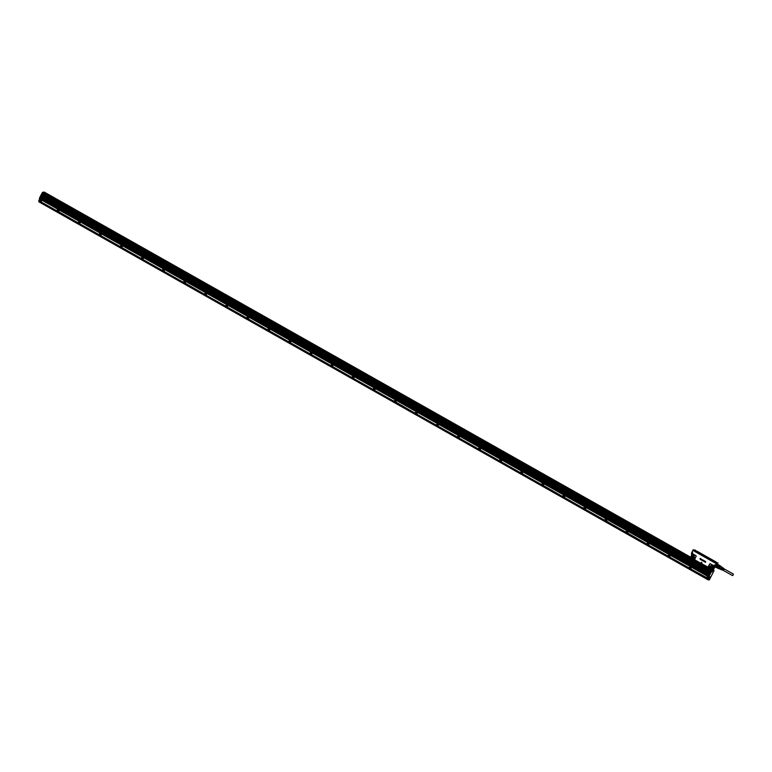 <?xml version="1.0" encoding="UTF-8"?>
<svg xmlns="http://www.w3.org/2000/svg" width="772" height="772" viewBox="0 0 772 772"><rect width="100%" height="100%" fill="white"/><g stroke="black" fill="none" stroke-linecap="round" stroke-linejoin="round"><path stroke-width="1.16" d="M691.471 554.064A2.374 0.666 119.5 0 1 691.973 552.134L693.179 549.78L695.504 550.214L693.854 550.147M694.028 550.214L694.308 550.87L693.912 550.175M691.973 552.125L691.606 554.325A2.47 0.695 119.5 0 1 692.03 552.173L692.619 552.511L692.262 554.663M692.166 554.653L691.065 557.075L691.403 558.021L690.921 557.413A0.907 0.868 -90 0 0 690.988 557.635L691.104 557.577M716.561 562.942L717.313 562.991L716.426 562.981L715.248 565.287L714.66 564.959L713.415 565.924L714.38 567.159L714.66 564.959L712.238 569.553L711.659 569.311L713.328 566.32L712.112 568.742M701.323 563.242L701.372 562.334M702.038 562.74L701.372 563.27L702.028 562.74M705.714 561.881L705.367 561.418L705.54 562.257L705.039 561.948M705.347 561.823L705.164 562.325M705.203 562.257L705.193 561.553M704.865 561.804L704.469 560.877M704.518 560.897L704.315 561.418L704.527 560.897M704.884 561.128L704.73 561.688L704.884 561.128M703.823 561.283L703.948 560.568M703.263 560.964L703.717 560.453L703.437 560.954M703.456 561.061L703.726 560.453M703.176 560.848L703.292 560.173L703.08 560.848M702.983 560.983L703.215 560.144M702.395 560.356L702.993 560.289L702.51 559.874M702.945 560.308L702.288 560.308M702.626 559.999L702.433 560.665M701.844 560.173L701.777 559.594L702.346 559.768L701.777 560.298L702.356 559.768L701.777 559.594M701.864 559.43L701.121 559.912L701.217 559.024M701.873 559.43L701.237 559.98M701.15 559.015L700.677 558.716L700.773 559.7L701.14 559.015M700.6 558.696L700.079 558.388L700.214 559.401L700.6 558.696M694.018 550.253L695.495 550.214M714.708 561.948L716.377 562.865L715.297 563.077L693.758 550.909L693.903 550.195L693.796 550.841L715.596 562.788M717.313 562.991L715.75 562.508M714.274 567.13L712.826 569.659L712.102 569.668M692.137 554.267L691.065 557.075M692.6 554.267L692.542 554.132A0.907 0.868 -90 0 1 693.372 554.132L695.601 555.57L693.285 554.257A0.762 0.724 -90 0 0 692.6 554.267L692.349 554.499M695.9 556.602L694.858 559.005A0.907 0.868 -90 0 1 694.25 559.468L694.211 559.324A0.762 0.724 -90 0 0 694.713 558.938L695.9 556.602A0.762 0.724 -90 0 0 695.601 555.57M710.568 564.023L712.961 565.201A0.907 0.868 -90 0 1 713.415 565.924L713.26 565.944A0.762 0.724 -90 0 0 712.884 565.326L710.568 564.023A0.762 0.724 -90 0 0 709.584 564.332L708.407 566.667A0.762 0.724 -90 0 0 708.378 567.323L694.539 559.874L711.523 569.234A0.907 0.868 -90 0 0 711.726 569.167L711.89 568.839M708.407 566.667L708.291 566.6A0.907 0.868 -90 0 0 708.262 567.391L708.435 567.729M700.812 559.69L700.677 558.716M700.301 558.909L700.079 558.388M716.551 562.605L715.634 562.971M718.047 562.942L717.323 562.952M714.003 567.372L713.492 569.553L714.621 567.323L713.521 569.533L712.681 569.726M691.133 556.911L691.046 557.394M694.211 559.324L691.423 557.934M692.986 558.359L694.279 556.979L694.057 556.101C692.301 555.049 691.519 555.589 691.731 557.712C692.909 558.745 693.758 558.503 694.289 556.979L692.986 555.454A1.457 1.38 -90 0 0 691.76 557.702A1.457 1.38 -90 0 0 693.912 557.905M693.999 559.324L691.21 557.751M708.378 567.323L711.601 569.524L707.934 567.198M708.706 567.69L711.649 569.032M712.18 566.339C710.423 565.287 709.642 565.818 709.844 567.941C711.61 568.993 712.382 568.462 712.18 566.339L711.108 568.597A1.457 1.38 90 0 1 709.873 567.941A1.457 1.38 -90 0 1 711.099 565.683L712.18 566.339M715.297 563.077L693.989 550.812M715.654 562.672L694.028 550.745L715.47 562.923M711.996 568.694L713.212 566.291M707.596 567.449L711.591 569.668L707.606 567.42M714.988 562.663L694.25 551.054M712.855 569.447L713.231 568.79M713.531 568.115L713.907 567.459M715.519 562.663L714.37 561.968M715.576 562.663L714.293 562.151M695.755 551.295L714.804 561.968M695.283 551.247L694.289 550.533L695.408 550.996M694.356 550.648L695.109 550.446M696.749 551.237L716.541 562.354M696.788 551.295L695.35 550.552L696.74 551.179M694.076 556.351A1.013 0.955 -90 0 0 692.436 556.429A1.013 0.955 -90 0 0 693.275 557.915A1.013 0.955 -90 0 0 694.076 556.351M712.199 566.59A1.013 0.955 -90 0 0 710.549 566.667A1.013 0.955 -90 0 0 711.398 568.144A1.013 0.955 -90 0 0 712.199 566.59M711.823 568.047A1.013 0.955 90 0 1 711.398 566.667L711.823 566.233M693.7 557.809A1.013 0.955 90 0 1 693.275 556.429L693.7 555.994M715.557 562.402L714.621 561.968L715.557 562.402M694.52 550.61L695.456 551.054L694.52 550.61M695.553 550.61L696.489 551.054L695.553 550.61M714.737 561.688L700.513 553.553M700.59 553.62L701.931 554.354L700.87 553.968M697.28 551.787L699.654 553.157M701.912 554.402L700.918 553.91M697.415 551.835L696.334 551.555M700.233 553.389L714.978 561.688M720.45 566.079L719.224 565.258L720.45 566.079L719.967 566.513L718.539 565.702L719.031 565.278L718.356 565.944L719.601 567.024L719.166 567.883L717.738 567.073L718.134 566.281L717.584 567.584L719.06 568.819L715.519 566.812A1.814 0.511 -60.5 0 1 715.152 566.87A1.814 0.511 -60.5 0 1 715.142 566.86A1.766 0.492 -60.5 0 1 715.142 566.812A1.766 0.492 -60.5 0 1 715.104 566.783A1.824 0.511 119.5 0 0 715.142 566.86A1.824 0.511 119.5 0 0 715.519 566.822L717.014 564.052M715.47 566.793A1.737 0.492 -60.5 0 1 715.383 566.831L715.094 566.667A1.766 0.492 -60.5 0 1 715.094 566.658A1.737 0.492 -60.5 0 1 715.229 566.021M716.252 564.216A1.737 0.492 -60.5 0 1 717.024 563.936M715.519 566.542L715.663 565.818L715.519 566.542L717.41 567.613L717.584 567.044L715.683 565.972M717.584 567.044L715.663 565.818M718.037 566.137L716.03 565.094L716.551 564.496L716.146 565.065L718.037 566.137L718.452 565.567L716.551 564.496M716.889 564.1L718.964 565.114L716.86 563.927M718.964 565.114L717.12 564.023M717.883 567.999L715.625 567.024M719.282 568.819L719.765 568.395L719.089 568.839L717.468 568.067M719.224 565.258L717.284 564.023M720.623 566.059L719.243 565.278M719.601 567.024L719.967 566.513M719.446 568.713L719.813 566.851L720.73 566.426M719.012 568.395L719.166 567.883M719.34 568.597L720.575 566.407M720.498 569.215L721.695 567.044M720.72 569.282L721.868 567.217M721.926 569.871L720.344 569.253M722.196 569.987L722.138 569.225L722.409 570.103M722.467 570.132L722.611 569.485L722.467 570.132M723.441 570.46L724.29 568.964M723.074 569.128L723.885 568.53M722.843 569.041L723.692 568.433M722.602 568.867L723.441 568.24M722.37 568.781L723.248 568.144M722.129 568.597L722.997 567.951M721.888 568.52L722.795 567.845M721.569 569.775L721.666 568.964L721.723 569.765M722.688 570.054L722.679 569.524M723.345 570.402L724.194 568.906M722.91 569.041L723.432 568.481M722.447 568.781L723.084 568.25M721.984 568.52L722.505 567.96M721.733 569.533L721.743 569.003M733.255 574.86L732.56 575.603L733.255 574.86M713.299 570.267L712.826 569.717L713.473 570.267M44.178 192.267L690.641 557.181L44.506 192.218M708.098 579.782L38.793 201.781L708.001 579.782L708.407 578.894L707.75 578.517M38.793 201.781L708.04 579.627M38.822 200.797L38.803 201.714M45.143 192.865L44.39 192.865M711.533 569.668L707.48 567.381M695.881 560.829L44.699 193.039M706.718 578.16L40.028 201.463M40.405 201.473L40.154 201.473A0.878 0.84 -90 0 0 40.308 199.726A0.878 0.84 -90 0 0 40.144 199.707L39.98 201.453L40.877 202.071M42.981 192.489L43.126 193.28M712.18 570.479L711.427 570.788M708.513 576.752L709.4 576.925M706.834 577.707L689.869 568.481M40.916 201.907L40.231 201.473M38.783 200.874L38.88 201.569M712.247 570.373L711.649 570.247M42.257 192.768L42.643 192.315L42.296 192.797L43.058 193.27M43.406 192.73L42.306 192.73L43.039 193.154M712.315 571.106L711.591 570.315M712.286 571.28L711.948 571.946M712.527 570.836L711.408 570.672M40.202 199.07L708.831 576.983M707.673 578.517L707.924 578.517A0.878 0.84 -90 0 0 707.934 578.517L707.924 578.517A0.878 0.84 -90 0 0 708.764 577.668A0.878 0.84 -90 0 0 707.924 576.752L707.673 576.752A0.878 0.84 -90 0 0 706.834 577.639A0.878 0.84 -90 0 0 707.673 578.517L707.837 576.771A0.878 0.84 -90 0 0 707.673 576.752M41.804 200.353L40.964 201.994L57.485 211.277M41.64 200.353L40.887 201.849M38.87 200.778L39.478 201.125L38.832 200.624L39.758 198.809L38.832 200.624L39.411 201.01M43.058 193.241L712.045 571.444M711.427 571.705L711.417 570.769L712.131 571.155L711.398 570.74M42.634 193L711.736 571.106M42.306 192.73L43.28 192.73M709.256 576.896L709.13 576.221L39.922 198.221L39.7 198.78L708.908 576.771L709.13 576.221M711.224 572.11L42.016 194.11L42.528 193.116M709.864 574.773L40.781 196.503L710.037 574.445M710.491 573.557L41.234 195.615M710.771 572.998L41.572 194.949L710.935 572.67M709.42 575.671L40.221 197.613L709.584 575.333M709.024 576.781L39.71 198.78M40.144 199.031L41.601 200.189M41.756 200.189L41.08 199.745M711.62 571.328L42.585 193.029M78.918 223.359L79.342 223.369A0.878 0.84 -90 0 0 80.172 222.519A0.878 0.84 -90 0 0 79.333 221.603L79.082 221.603A0.878 0.84 -90 0 0 79.072 221.603L79.082 223.369A0.878 0.84 -90 0 0 79.246 221.622A0.878 0.84 -90 0 0 79.082 221.603M99.984 235.257L100.418 235.277A0.878 0.84 -90 0 0 100.476 233.511A0.878 0.84 -90 0 0 100.399 233.511L100.148 233.511A0.878 0.84 -90 0 0 100.138 233.511L100.157 235.277A0.878 0.84 -90 0 0 100.312 233.53A0.878 0.84 -90 0 0 100.148 233.511M121.059 247.156L121.484 247.175A0.878 0.84 -90 0 0 122.314 246.326A0.878 0.84 -90 0 0 121.474 245.409L121.223 245.409A0.878 0.84 -90 0 0 121.214 245.409L121.223 247.175A0.878 0.84 -90 0 0 121.387 245.428A0.878 0.84 -90 0 0 121.223 245.409M142.559 259.074L142.559 259.074A0.878 0.84 -90 0 0 142.617 257.317A0.878 0.84 -90 0 0 142.54 257.308L142.289 257.308A0.878 0.84 -90 0 0 142.28 257.308L142.299 259.074A0.878 0.84 -90 0 0 142.453 257.327A0.878 0.84 -90 0 0 142.289 257.308M163.201 270.962L163.625 270.982A0.878 0.84 -90 0 0 164.455 270.123A0.878 0.84 -90 0 0 163.616 269.216L163.365 269.216A0.878 0.84 -90 0 0 163.355 269.216L163.365 270.982A0.878 0.84 -90 0 0 163.529 269.235A0.878 0.84 -90 0 0 163.365 269.216M204.821 294.412L184.701 282.88A0.878 0.84 -90 0 0 184.759 281.114A0.878 0.84 -90 0 0 184.682 281.114L184.431 281.114A0.878 0.84 -90 0 0 184.421 281.114L184.44 282.88A0.878 0.84 -90 0 0 184.595 281.133A0.878 0.84 -90 0 0 184.431 281.114M205.767 294.779L205.767 294.779A0.878 0.84 -90 0 0 206.597 293.929A0.878 0.84 -90 0 0 205.757 293.013L205.506 293.013A0.878 0.84 -90 0 0 205.497 293.013L205.506 294.779A0.878 0.84 -90 0 0 205.67 293.032A0.878 0.84 -90 0 0 205.506 293.013M226.408 306.667L226.843 306.687A0.878 0.84 -90 0 0 226.9 304.921A0.878 0.84 -90 0 0 226.823 304.921L226.572 304.921A0.878 0.84 -90 0 0 226.563 304.921L226.582 306.687A0.878 0.84 -90 0 0 226.736 304.94A0.878 0.84 -90 0 0 226.572 304.921M247.484 318.566L247.908 318.585A0.878 0.84 -90 0 0 248.738 317.736A0.878 0.84 -90 0 0 247.899 316.819L247.648 316.819A0.878 0.84 -90 0 0 247.638 316.819L247.648 318.585A0.878 0.84 -90 0 0 247.812 316.838A0.878 0.84 -90 0 0 247.648 316.819M268.55 330.474L268.724 330.484A0.878 0.84 -90 0 0 268.878 328.737A0.878 0.84 -90 0 0 268.714 328.718L268.984 330.484A0.878 0.84 -90 0 0 269.042 328.727A0.878 0.84 -90 0 0 268.965 328.718M289.625 342.372L290.05 342.392A0.878 0.84 -90 0 0 290.88 341.533A0.878 0.84 -90 0 0 290.04 340.626L289.789 340.626A0.878 0.84 -90 0 0 289.78 340.626L289.789 342.392A0.878 0.84 -90 0 0 289.954 340.645A0.878 0.84 -90 0 0 289.789 340.626M353.267 378.097L353.267 378.097A0.878 0.84 -90 0 0 353.325 376.331A0.878 0.84 -90 0 0 353.248 376.331L352.997 376.331A0.878 0.84 -90 0 0 352.987 376.331L353.007 378.097A0.878 0.84 -90 0 0 353.161 376.35A0.878 0.84 -90 0 0 352.997 376.331M331.767 366.179L332.192 366.189A0.878 0.84 -90 0 0 333.022 365.339A0.878 0.84 -90 0 0 332.182 364.423L331.931 364.423A0.878 0.84 -90 0 0 331.921 364.423L331.931 366.189A0.878 0.84 -90 0 0 332.095 364.442A0.878 0.84 -90 0 0 331.931 364.423M310.691 354.271L311.126 354.29A0.878 0.84 -90 0 0 311.184 352.524A0.878 0.84 -90 0 0 311.106 352.524L310.855 352.524A0.878 0.84 -90 0 0 310.846 352.524L310.865 354.29A0.878 0.84 -90 0 0 311.019 352.543A0.878 0.84 -90 0 0 310.855 352.524M437.116 425.681L437.55 425.7A0.878 0.84 -90 0 0 437.608 423.934A0.878 0.84 -90 0 0 437.531 423.934L437.28 423.934A0.878 0.84 -90 0 0 437.27 423.934L437.29 425.7A0.878 0.84 -90 0 0 437.444 423.953A0.878 0.84 -90 0 0 437.28 423.934M416.475 413.802L416.475 413.802A0.878 0.84 -90 0 0 417.305 412.943A0.878 0.84 -90 0 0 416.465 412.036L416.214 412.036A0.878 0.84 -90 0 0 416.204 412.036L416.214 413.802A0.878 0.84 -90 0 0 416.378 412.055A0.878 0.84 -90 0 0 416.214 412.036M415.529 413.425L395.409 401.894A0.878 0.84 -90 0 0 395.467 400.137A0.878 0.84 -90 0 0 395.389 400.128L395.139 400.128A0.878 0.84 -90 0 0 395.129 400.128L395.148 401.894A0.878 0.84 -90 0 0 395.303 400.147A0.878 0.84 -90 0 0 395.139 400.128M373.909 389.976L374.333 389.995A0.878 0.84 -90 0 0 375.163 389.146A0.878 0.84 -90 0 0 374.323 388.229L374.073 388.229A0.878 0.84 -90 0 0 374.063 388.229L374.073 389.995A0.878 0.84 -90 0 0 374.237 388.248A0.878 0.84 -90 0 0 374.073 388.229M479.258 449.487L479.431 449.507A0.878 0.84 -90 0 0 479.586 447.76A0.878 0.84 -90 0 0 479.422 447.741L479.692 449.507A0.878 0.84 -90 0 0 479.75 447.741A0.878 0.84 -90 0 0 479.673 447.741M458.192 437.589L458.616 437.599A0.878 0.84 -90 0 0 459.446 436.749A0.878 0.84 -90 0 0 458.607 435.833L458.356 435.833A0.878 0.84 -90 0 0 458.346 435.833L458.356 437.599A0.878 0.84 -90 0 0 458.52 435.852A0.878 0.84 -90 0 0 458.356 435.833M690.38 568.52A0.878 0.84 -90 0 0 691.229 567.671A0.878 0.84 -90 0 0 690.38 566.754M690.39 568.52A0.878 0.84 -90 0 0 690.4 568.52L690.293 566.773A0.878 0.84 -90 0 0 689.299 567.555A0.878 0.84 -90 0 0 690.139 568.52L706.737 577.91M669.063 556.622L669.324 556.622A0.878 0.84 -90 0 0 670.154 555.763A0.878 0.84 -90 0 0 669.314 554.856L669.063 554.856A0.878 0.84 -90 0 0 668.899 556.602A0.878 0.84 -90 0 0 669.063 556.622L669.227 554.875A0.878 0.84 -90 0 0 669.063 554.856M563.029 496.743L542.899 485.212A0.878 0.84 -90 0 0 543.729 484.353A0.878 0.84 -90 0 0 542.89 483.446L542.639 483.446A0.878 0.84 -90 0 0 542.475 485.192A0.878 0.84 -90 0 0 542.639 485.212L542.803 483.465A0.878 0.84 -90 0 0 542.639 483.446M584.78 509.009L585.041 509.009A0.878 0.84 -90 0 0 585.871 508.159A0.878 0.84 -90 0 0 585.031 507.243L584.78 507.243A0.878 0.84 -90 0 0 584.616 508.999A0.878 0.84 -90 0 0 584.78 509.009L584.944 507.262A0.878 0.84 -90 0 0 584.78 507.243M627.182 532.815L627.182 532.815A0.878 0.84 -90 0 0 628.012 531.966A0.878 0.84 -90 0 0 627.173 531.049L626.922 531.049A0.878 0.84 -90 0 0 626.758 532.796A0.878 0.84 -90 0 0 626.922 532.815L627.086 531.068A0.878 0.84 -90 0 0 626.922 531.049M647.988 544.714A0.878 0.84 -90 0 0 647.997 544.714L648.258 544.714A0.878 0.84 -90 0 0 649.088 543.864A0.878 0.84 -90 0 0 648.239 542.948L647.988 542.948A0.878 0.84 -90 0 0 647.824 544.704A0.878 0.84 -90 0 0 647.988 544.714L648.152 542.967A0.878 0.84 -90 0 0 647.988 542.948M626.237 532.448L606.116 520.917A0.878 0.84 -90 0 0 606.946 520.058A0.878 0.84 -90 0 0 606.097 519.151L605.846 519.151A0.878 0.84 -90 0 0 605.682 520.897A0.878 0.84 -90 0 0 605.856 520.917L606.01 519.17A0.878 0.84 -90 0 0 605.846 519.151M563.975 497.11L563.975 497.11A0.878 0.84 -90 0 0 564.033 495.344A0.878 0.84 -90 0 0 563.956 495.344L563.705 495.344A0.878 0.84 -90 0 0 563.541 497.091A0.878 0.84 -90 0 0 563.705 497.11L563.869 495.363A0.878 0.84 -90 0 0 563.705 495.344M521.563 473.304A0.878 0.84 -90 0 0 521.573 473.304L521.833 473.304A0.878 0.84 -90 0 0 521.891 471.547A0.878 0.84 -90 0 0 521.814 471.538L521.563 471.538A0.878 0.84 -90 0 0 521.399 473.294A0.878 0.84 -90 0 0 521.563 473.304L521.727 471.557A0.878 0.84 -90 0 0 521.563 471.538M500.497 461.405L500.758 461.405A0.878 0.84 -90 0 0 501.588 460.556A0.878 0.84 -90 0 0 500.748 459.639L500.497 459.639A0.878 0.84 -90 0 0 500.333 461.386A0.878 0.84 -90 0 0 500.497 461.405L500.661 459.658A0.878 0.84 -90 0 0 500.497 459.639M707.634 576.858A0.782 0.743 90 0 1 708.378 577.707A0.782 0.743 90 0 1 706.901 577.639A0.782 0.743 90 0 1 707.634 576.858M40.414 201.473L40.414 201.473A0.878 0.84 -90 0 0 41.244 200.624A0.878 0.84 -90 0 0 40.395 199.707L40.144 199.707M142.125 259.064L162.68 270.605M205.342 294.769L225.897 306.31M352.833 378.077L373.387 389.628M416.05 413.782L436.605 425.333M627.173 532.815L647.312 544.347M563.965 497.11L563.705 497.11A0.878 0.84 -90 0 0 563.714 497.11L584.095 508.642M707.22 577.649L707.837 577.253L707.596 578.016M79.043 221.709A0.782 0.743 90 0 1 79.786 222.568A0.782 0.743 90 0 1 78.898 223.253A0.782 0.743 90 0 1 79.043 221.709M100.109 233.607A0.782 0.743 90 0 1 100.852 234.466A0.782 0.743 90 0 1 99.974 235.161A0.782 0.743 90 0 1 100.109 233.607M121.185 245.515A0.782 0.743 90 0 1 121.928 246.364A0.782 0.743 90 0 1 121.04 247.059A0.782 0.743 90 0 1 121.185 245.515M142.251 257.414A0.782 0.743 90 0 1 142.994 258.273A0.782 0.743 90 0 1 142.116 258.958A0.782 0.743 90 0 1 142.251 257.414M163.326 269.312A0.782 0.743 90 0 1 164.069 270.171A0.782 0.743 90 0 1 163.181 270.866A0.782 0.743 90 0 1 163.326 269.312M184.392 281.22A0.782 0.743 90 0 1 185.135 282.07A0.782 0.743 90 0 1 184.257 282.764A0.782 0.743 90 0 1 184.392 281.22M205.468 293.119A0.782 0.743 90 0 1 206.211 293.978A0.782 0.743 90 0 1 205.323 294.663A0.782 0.743 90 0 1 205.468 293.119M226.534 305.017A0.782 0.743 90 0 1 227.277 305.876A0.782 0.743 90 0 1 226.399 306.571A0.782 0.743 90 0 1 226.534 305.017M247.609 316.925A0.782 0.743 90 0 1 248.352 317.774A0.782 0.743 90 0 1 247.465 318.469A0.782 0.743 90 0 1 247.609 316.925M268.675 328.824A0.782 0.743 90 0 1 269.418 329.683A0.782 0.743 90 0 1 268.54 330.368A0.782 0.743 90 0 1 268.675 328.824M289.751 340.722A0.782 0.743 90 0 1 290.494 341.581A0.782 0.743 90 0 1 289.606 342.276A0.782 0.743 90 0 1 289.751 340.722M352.958 376.427A0.782 0.743 90 0 1 353.701 377.286A0.782 0.743 90 0 1 352.823 377.981A0.782 0.743 90 0 1 352.958 376.427M331.892 364.529A0.782 0.743 90 0 1 332.635 365.388A0.782 0.743 90 0 1 331.748 366.073A0.782 0.743 90 0 1 331.892 364.529M310.817 352.63A0.782 0.743 90 0 1 311.56 353.479A0.782 0.743 90 0 1 310.682 354.174A0.782 0.743 90 0 1 310.817 352.63M437.242 424.04A0.782 0.743 90 0 1 437.985 424.889A0.782 0.743 90 0 1 437.106 425.584A0.782 0.743 90 0 1 437.242 424.04M416.176 412.132A0.782 0.743 90 0 1 416.919 412.991A0.782 0.743 90 0 1 416.031 413.686A0.782 0.743 90 0 1 416.176 412.132M395.1 400.234A0.782 0.743 90 0 1 395.843 401.093A0.782 0.743 90 0 1 394.965 401.778A0.782 0.743 90 0 1 395.1 400.234M374.034 388.335A0.782 0.743 90 0 1 374.777 389.185A0.782 0.743 90 0 1 373.889 389.879A0.782 0.743 90 0 1 374.034 388.335M479.383 447.837A0.782 0.743 90 0 1 480.126 448.696A0.782 0.743 90 0 1 479.248 449.391A0.782 0.743 90 0 1 479.383 447.837M458.317 435.939A0.782 0.743 90 0 1 459.06 436.798A0.782 0.743 90 0 1 458.172 437.483A0.782 0.743 90 0 1 458.317 435.939M690.091 566.86A0.782 0.743 90 0 1 690.834 567.709A0.782 0.743 90 0 1 689.956 568.404A0.782 0.743 90 0 1 690.091 566.86M669.025 554.952A0.782 0.743 90 0 1 669.768 555.811A0.782 0.743 90 0 1 668.88 556.506A0.782 0.743 90 0 1 669.025 554.952M542.6 483.542A0.782 0.743 90 0 1 543.343 484.401A0.782 0.743 90 0 1 542.455 485.096A0.782 0.743 90 0 1 542.6 483.542M584.742 507.349A0.782 0.743 90 0 1 585.485 508.208A0.782 0.743 90 0 1 584.597 508.893A0.782 0.743 90 0 1 584.742 507.349M626.883 531.155A0.782 0.743 90 0 1 627.626 532.004A0.782 0.743 90 0 1 626.739 532.699A0.782 0.743 90 0 1 626.883 531.155M647.949 543.054A0.782 0.743 90 0 1 648.692 543.913A0.782 0.743 90 0 1 647.814 544.598A0.782 0.743 90 0 1 647.949 543.054M605.808 519.247A0.782 0.743 90 0 1 606.551 520.106A0.782 0.743 90 0 1 605.673 520.801A0.782 0.743 90 0 1 605.808 519.247M563.666 495.45A0.782 0.743 90 0 1 564.409 496.299A0.782 0.743 90 0 1 563.531 496.994A0.782 0.743 90 0 1 563.666 495.45M521.525 471.644A0.782 0.743 90 0 1 522.268 472.503A0.782 0.743 90 0 1 521.389 473.188A0.782 0.743 90 0 1 521.525 471.644M500.459 459.745A0.782 0.743 90 0 1 501.202 460.594A0.782 0.743 90 0 1 500.314 461.289A0.782 0.743 90 0 1 500.459 459.745M40.105 199.813A0.782 0.743 90 0 1 40.848 200.662A0.782 0.743 90 0 1 39.97 201.357A0.782 0.743 90 0 1 40.105 199.813M78.628 222.5L79.246 222.104L79.005 222.867M99.704 234.408L100.312 234.003L100.08 234.775M120.77 246.307L121.387 245.911L121.146 246.673M141.845 258.205L142.453 257.809L142.222 258.572M162.911 270.113L163.529 269.708L163.288 270.48M183.987 282.012L184.595 281.616L184.363 282.378M205.053 293.91L205.67 293.514L205.429 294.277M226.128 305.818L226.736 305.413L226.505 306.185M247.194 317.717L247.812 317.321L247.571 318.083M268.27 329.615L268.878 329.219L268.646 329.982M289.336 341.523L289.954 341.118L289.712 341.89M352.553 377.228L353.161 376.823L352.929 377.595M331.477 365.32L332.095 364.924L331.854 365.687M310.412 353.422L311.019 353.026L310.788 353.788M436.836 424.832L437.444 424.436L437.213 425.198M415.761 412.933L416.378 412.528L416.137 413.3M394.695 401.025L395.303 400.629L395.071 401.392M373.619 389.127L374.237 388.731L373.995 389.493M478.978 448.638L479.586 448.233L479.354 449.005M457.902 436.73L458.52 436.334L458.278 437.097M689.686 567.652L690.293 567.256L690.062 568.018M668.61 555.753L669.227 555.348L668.986 556.12M542.185 484.343L542.803 483.938L542.562 484.71M584.327 508.14L584.944 507.744L584.703 508.507M626.468 531.947L627.086 531.551L626.845 532.313M647.544 543.845L648.152 543.449L647.92 544.212M605.402 520.048L606.01 519.643L605.779 520.415M563.261 496.242L563.869 495.846L563.637 496.608M521.119 472.435L521.727 472.039L521.496 472.802M500.044 460.537L500.661 460.141L500.42 460.903M39.7 200.604L40.308 200.209L40.076 200.971M57.919 210.216L57.939 210.968M57.987 211.374A0.782 0.743 -90 0 0 58.122 209.82A0.782 0.743 -90 0 0 57.234 210.515A0.782 0.743 -90 0 0 57.987 211.374M58.17 210.206L58.189 210.959L57.562 210.602M57.996 209.704A0.878 0.84 90 0 1 58.836 210.669A0.878 0.84 90 0 1 57.842 211.451A0.878 0.84 90 0 1 57.996 209.704L58.267 209.704A0.878 0.84 -90 0 0 58.257 209.704M78.397 223.002L58.276 211.47A0.878 0.84 -90 0 0 58.334 209.704A0.878 0.84 -90 0 0 58.267 209.704M44.081 192.218L693.661 559.382M713.309 570.267L712.411 569.707M696.045 556.67A0.907 0.868 -90 0 0 695.688 555.435M708.291 566.6L709.478 564.264A0.907 0.868 -90 0 1 710.645 563.888M716.541 563.029L715.248 565.287A2.47 0.695 119.5 0 0 714.824 567.439A2.47 0.695 119.5 0 0 715.113 567.42M693.758 550.909L715.528 562.913M715.364 565.336A2.374 0.666 119.5 0 0 714.833 567.188A2.374 0.666 119.5 0 0 715.683 567.053M717.159 564.004A1.891 0.531 119.5 0 0 717.159 563.869A1.891 0.531 119.5 0 0 716.213 564.245A1.891 0.531 119.5 0 0 715.133 566.349A1.891 0.531 119.5 0 0 715.084 566.802A1.891 0.531 119.5 0 0 715.538 566.899M692.223 553.978L690.583 557.326M691.056 556.853L692.243 554.518M712.643 569.582L711.62 569.533M693.912 555.908A1.457 1.38 -90 0 0 692.986 555.454M693.671 559.391L691.403 558.021M711.002 569.089L708.696 567.748M712.035 566.137A1.457 1.38 -90 0 0 711.099 565.683M712.035 568.134A1.457 1.38 90 0 1 711.108 568.597M693.131 555.464A1.438 1.361 -90 0 0 693.131 558.339M711.253 565.702A1.438 1.361 -90 0 0 711.253 568.578M715.142 566.86L716.927 563.705A1.814 0.511 119.5 0 1 717.034 563.888A1.814 0.511 -60.5 0 1 717.043 564.033M693.594 558.166A1.312 1.245 90 0 1 692.252 556.129A1.312 1.245 90 0 1 693.594 555.637M711.716 568.404A1.312 1.245 90 0 1 710.375 566.358A1.312 1.245 90 0 1 711.716 565.876M694.269 550.947L695.051 551.285M694.182 557.461A1.119 1.062 90 0 1 692.368 557.519A1.119 1.062 90 0 1 693.825 555.956A1.119 1.062 90 0 1 694.182 556.342M712.305 567.7A1.119 1.062 90 0 1 710.481 567.758A1.119 1.062 90 0 1 711.948 566.194A1.119 1.062 90 0 1 712.305 566.58M695.408 551.14L714.264 561.842M695.369 550.571L694.646 550.446L695.234 551.198M692.445 557.471A1.033 0.984 90 0 1 693.796 556.033A1.033 0.984 90 0 1 693.96 557.635A1.033 0.984 90 0 1 692.445 557.471M710.568 567.709A1.033 0.984 90 0 1 711.919 566.272A1.033 0.984 90 0 1 712.083 567.864A1.033 0.984 90 0 1 710.568 567.709M715.962 562.489L714.216 561.726M714.476 561.688L696.045 551.218L714.582 561.225M697.724 551.7L696.769 551.555M715.113 561.717L714.38 561.379M696.045 551.218L696.527 551.218M712.344 570.267L714.061 570.614L709.449 579.704L708.493 579.859L709.902 577.08L709.449 576.752M709.449 579.695L708.445 579.917M43.107 192.247L44.052 192.083M42.952 192.489L44.178 192.093M712.681 570.662L714.013 570.44M709.294 579.888L708.011 579.733M708.329 579.907L709.593 576.925M39.111 201.116L708.3 579.096M43.251 192.218L712.459 570.218L43.251 192.218M712.344 570.218L43.136 192.218M43.078 192.286L712.286 570.286M711.427 570.633L43.174 193.174M40.096 201.473L40.868 201.907L40.096 201.473M42.286 193.55L39.391 198.288M39.401 198.279L41.833 193.473L39.401 198.279M43.145 193.241L711.398 570.701M709.381 576.916L709.941 576.858M711.581 571.598L712.141 571.724M711.678 571.483L712.199 571.618M57.746 211.431L78.561 223.185M78.821 223.33L99.627 235.084M99.887 235.228L120.702 246.982M120.963 247.137L141.768 258.89M142.029 259.035L162.844 270.789M163.104 270.933L183.91 282.687M184.17 282.841L204.985 294.595M205.246 294.74L226.051 306.494M226.312 306.638L247.127 318.392M247.387 318.547L268.193 330.3M268.453 330.445L289.268 342.199M289.529 342.343L310.334 354.097M310.595 354.252L331.41 366.005M331.671 366.15L352.476 377.904M352.736 378.048L373.552 389.802M373.812 389.957L394.617 401.71M394.878 401.855L415.693 413.609M415.954 413.753L436.759 425.507M437.02 425.661L457.835 437.415M458.095 437.56L478.901 449.314M479.161 449.458L499.976 461.212M500.237 461.367L521.042 473.12M521.303 473.265L542.118 485.019M542.378 485.163L563.184 496.917M563.444 497.072L584.259 508.825M584.52 508.97L605.325 520.724M605.586 520.868L626.401 532.622M626.661 532.777L647.467 544.53M647.727 544.675L668.542 556.429M668.803 556.573L689.608 568.327M41.022 201.888L57.331 211.103M79.053 223.369L99.472 234.9M100.128 235.277L120.538 246.808M121.194 247.175L141.614 258.707M163.336 270.982L183.755 282.513M226.553 306.687L246.963 318.218M247.619 318.585L268.038 330.117M268.695 330.484L289.104 342.015M289.761 342.392L310.18 353.923M310.836 354.29L331.246 365.822M331.902 366.189L352.322 377.72M374.044 389.995L394.463 401.527M437.261 425.7L457.671 437.232M458.327 437.599L478.746 449.13M479.402 449.507L499.812 461.038M500.468 461.405L520.888 472.937M521.544 473.304L541.954 484.835M584.751 509.009L605.171 520.54M647.969 544.714L668.378 556.245M669.034 556.622L689.454 568.153M39.826 198.848L38.88 200.71M42.489 192.373L43.222 192.797M709.304 577.118L40.163 199.157M40.569 199.465L708.937 576.983M711.234 572.052L42.026 194.061M709.092 576.279L39.883 198.279M709.989 574.493L40.781 196.503M709.883 574.725L40.675 196.725M710.327 573.837L41.119 195.837M710.896 572.718L41.688 194.718M710.78 572.94L41.572 194.949M709.545 575.391L40.337 197.391M709.429 575.613L40.221 197.613M708.947 576.559L39.739 198.558M42.354 193.405L711.562 571.396M713.511 570.218L711.61 569.524M690.593 557.268L44.303 192.218M713.444 570.267L712.469 569.717M692.117 554.277L690.564 557.336L44.255 192.276M690.554 557.538L44.921 192.865M711.794 569.668L707.634 567.323M695.929 560.704L44.699 192.865M695.842 560.771L44.882 193.087L695.842 560.781M714.264 567.13L715.683 567.063M707.895 567.42L690.564 557.336M696.904 551.14L715.75 561.784M716.281 562.373L715.297 561.842M717.487 568.076L715.596 567.005M721.482 566.918L720.488 566.358M720.237 569.109L719.253 568.549M722.737 567.709L721.656 566.928M724.068 568.839L733.4 574.107M723.219 570.334L732.56 575.603M714.061 570.614L709.439 579.724"/></g></svg>
